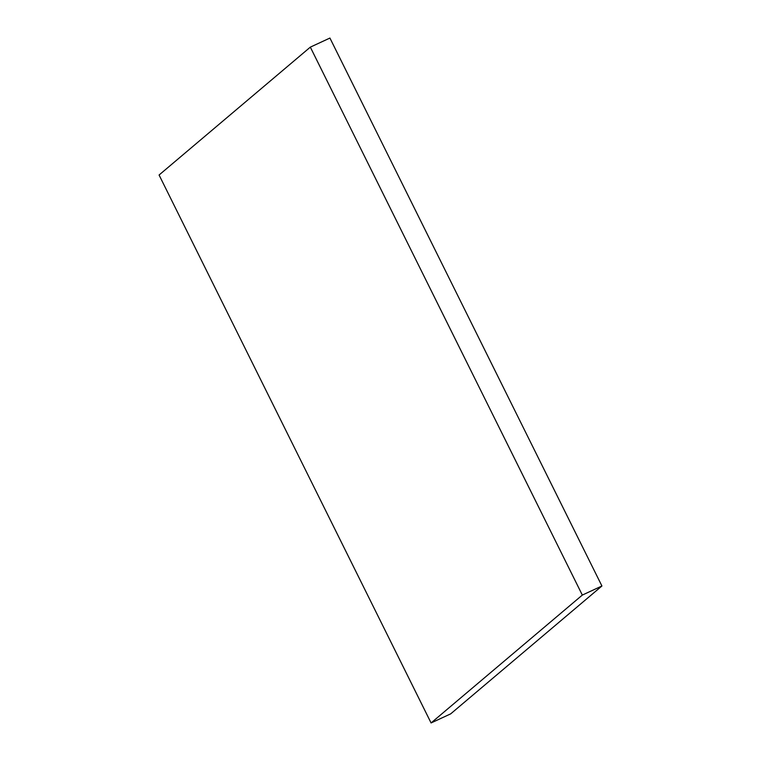 <?xml version="1.0" encoding="UTF-8"?>
<svg xmlns="http://www.w3.org/2000/svg" width="761" height="761" viewBox="0 0 761 761"><rect width="100%" height="100%" fill="white"/><g stroke="black" fill="none" stroke-linecap="round" stroke-linejoin="round"><path stroke-width="1.14" d="M601.922 585.989L329.922 38.05L310.326 47.134L159.078 175.011L431.078 722.95L450.674 713.866L601.922 585.989L582.327 595.073L431.078 722.95M310.326 47.134L582.327 595.073"/></g></svg>
